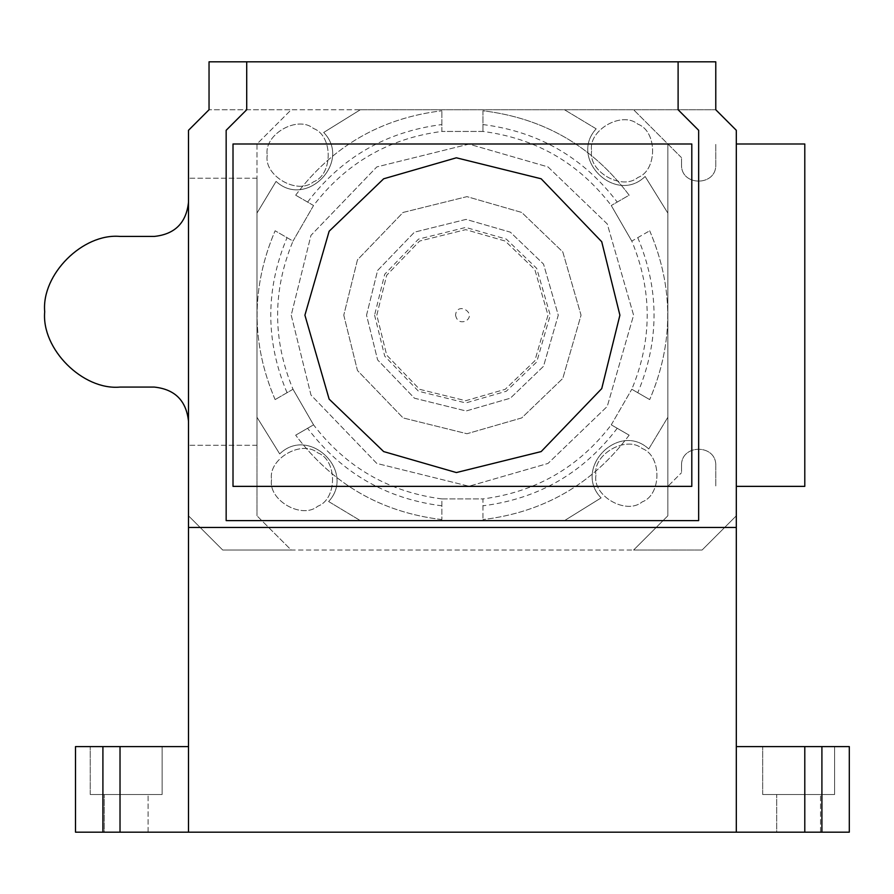 <?xml version="1.0" encoding="UTF-8"?>
<svg xmlns="http://www.w3.org/2000/svg" width="894" height="894" viewBox="0 0 894 894"><rect width="100%" height="100%" fill="white"/><g stroke="black" fill="none" stroke-linecap="round" stroke-linejoin="round"><path stroke-width="0.67" stroke-dasharray="4.47 3.35" d="M482.95 110.778L482.95 131.44L482.95 110.778C543.697 118.109 592.431 146.247 629.152 195.194L611.261 205.519L629.152 195.194C592.431 146.247 543.697 118.109 482.95 110.778M482.95 131.44L441.859 131.44L441.859 110.778L441.859 131.44C388.834 138.358 346.056 163.054 313.548 205.519L295.668 195.194L313.548 205.519L293.008 241.101L275.117 230.775L293.008 241.101C272.48 290.494 272.48 339.876 293.008 389.259L275.117 399.596L293.008 389.259L313.548 424.84L295.668 435.177L313.548 424.84C346.056 467.316 388.834 492.013 441.859 498.919L441.859 519.582L441.859 498.919L482.95 498.919L482.95 519.582L482.95 498.919C535.987 492.013 578.753 467.316 611.261 424.84L629.152 435.177L611.261 424.84L631.801 389.259L649.692 399.596L631.801 389.259C652.329 339.876 652.329 290.494 631.801 241.101L649.692 230.775L631.801 241.101L611.261 205.519C578.753 163.054 535.987 138.358 482.95 131.44L441.859 131.44M441.859 498.919L482.95 498.919M313.548 205.519L293.008 241.101M631.801 241.101L611.261 205.519M611.261 424.84L631.801 389.259M293.008 389.259L313.548 424.84M649.692 230.775C673.73 287.041 673.73 343.318 649.692 399.596C673.73 343.318 673.73 287.041 649.692 230.775M275.117 399.596C251.091 343.318 251.091 287.041 275.117 230.775C251.091 287.041 251.091 343.318 275.117 399.596M629.152 435.177C592.431 484.123 543.697 512.262 482.95 519.582C543.697 512.262 592.431 484.123 629.152 435.177M441.859 519.582C381.112 512.262 332.378 484.123 295.668 435.177C332.378 484.123 381.112 512.262 441.859 519.582M295.668 195.194C332.378 146.247 381.112 118.109 441.859 110.778C381.112 118.109 332.378 146.247 295.668 195.194M637.768 237.659C659.459 289.343 659.459 341.027 637.768 392.712M287.041 392.712C265.35 341.027 265.35 289.343 287.041 237.659M617.229 428.293C583.313 472.915 538.557 498.763 482.95 505.814M441.859 505.814C386.264 498.763 341.497 472.915 307.592 428.293M482.95 124.557C538.557 131.608 583.313 157.445 617.229 202.078M307.592 202.078C341.497 157.445 386.264 131.608 441.859 124.557M291.221 315.18L310.967 395.014L376.81 463.438L468.992 486.247L548 463.438L607.261 406.412L633.6 315.18L607.261 223.947L548 166.921L468.992 144.113L376.81 166.921L310.967 235.357L291.221 315.18L310.967 395.014L376.81 463.438L468.992 486.247L548 463.438L607.261 406.412L633.6 315.18L607.261 223.947L548 166.921L468.992 144.113L376.81 166.921L310.967 235.357L291.221 315.18M343.777 315.18L357.455 370.507L403.093 417.923L466.97 433.735L521.727 417.923L562.795 378.408L581.044 315.18L562.795 251.952L521.727 212.437L466.97 196.635L403.093 212.437L357.455 259.863L343.777 315.18L357.455 259.863L403.093 212.437L466.97 196.635L521.727 212.437L562.795 251.952L581.044 315.18L562.795 378.408L521.727 417.923L466.97 433.735L403.093 417.923L357.455 370.507L343.777 315.18M591.627 150.829C587.917 171.391 621.889 190.992 637.847 177.515C657.503 170.43 657.503 131.217 637.847 124.143C621.889 110.655 587.917 130.256 591.627 150.829C587.917 171.391 621.889 190.992 637.847 177.515C657.503 170.43 657.503 131.217 637.847 124.143C621.889 110.655 587.917 130.256 591.627 150.829M267.239 155.154C263.54 175.716 297.501 195.328 313.459 181.84C333.116 174.766 333.116 135.542 313.459 128.468C297.501 114.98 263.54 134.592 267.239 155.154C263.54 175.716 297.501 195.328 313.459 181.84C333.116 174.766 333.116 135.542 313.459 128.468C297.501 114.98 263.54 134.592 267.239 155.154M595.952 475.217C592.253 495.779 626.213 515.38 642.171 501.903C661.828 494.818 661.828 455.605 642.171 448.531C626.213 435.043 592.253 454.644 595.952 475.217C592.253 495.779 626.213 515.38 642.171 501.903C661.828 494.818 661.828 455.605 642.171 448.531C626.213 435.043 592.253 454.644 595.952 475.217M271.564 479.542C267.865 500.104 301.826 519.716 317.783 506.227C337.44 499.154 337.44 459.929 317.783 452.856C301.826 439.367 267.865 458.98 271.564 479.542C267.865 500.104 301.826 519.716 317.783 506.227C337.44 499.154 337.44 459.929 317.783 452.856C301.826 439.367 267.865 458.98 271.564 479.542M834.583 746.591L834.583 794.52L762.683 794.52L834.583 794.52L762.683 794.52L834.583 794.52L834.583 746.591L762.683 746.591L834.583 746.591M776.718 794.52L820.536 794.52L776.718 794.52L820.536 794.52L776.718 794.52L776.718 832.18L820.536 832.18L776.718 832.18L820.536 832.18L776.718 832.18L776.718 794.52M162.138 746.591L162.138 794.52L90.238 794.52L162.138 794.52L90.238 794.52L162.138 794.52L162.138 746.591L90.238 746.591L162.138 746.591M104.274 794.52L148.102 794.52L104.274 794.52L148.102 794.52L104.274 794.52L104.274 832.18L148.102 832.18L104.274 832.18L148.102 832.18L104.274 832.18L104.274 794.52M455.56 315.18C456.8 320.946 460.22 322.924 465.83 321.114C477.552 313.056 456.678 300.999 455.56 315.18M366.54 315.18L377.603 270.48L414.47 232.161L466.098 219.388L510.34 232.161L543.53 264.088L558.269 315.18L543.53 366.272L510.34 398.21L466.098 410.983L414.47 398.21L377.603 359.891L366.54 315.18L377.603 270.48L414.47 232.161L466.098 219.388L510.34 232.161L543.53 264.088L558.269 315.18L543.53 366.272L510.34 398.21L466.098 410.983L414.47 398.21L377.603 359.891L366.54 315.18M376.81 315.18L386.689 275.263L419.61 241.056L465.696 229.646L505.211 241.056L534.836 269.563L548 315.18L534.836 360.796L505.211 389.315L465.696 400.713L419.61 389.315L386.689 355.097L376.81 315.18L386.689 275.263L419.61 241.056L465.696 229.646L505.211 241.056L534.836 269.563L548 315.18L534.836 360.796L505.211 389.315L465.696 400.713L419.61 389.315L386.689 355.097L376.81 315.18M188.5 202.2L188.5 178.23L188.5 202.2C186.321 222.841 174.911 234.262 154.26 236.429L120.019 236.429C82.762 233.066 41.336 274.492 44.7 311.76C41.336 349.029 82.762 390.454 120.019 387.08L154.26 387.08C174.911 389.259 186.321 400.668 188.5 421.32L188.5 445.29L188.5 421.32M256.98 445.29L188.5 445.29L256.98 445.29L256.98 178.23L256.98 445.29M256.98 178.23L188.5 178.23L256.98 178.23M619.9 315.18L601.729 388.622L541.161 451.582L456.353 472.557L383.66 451.582L329.137 399.115L304.91 315.18L329.137 231.244L383.66 178.789L456.353 157.802L541.161 178.789L601.729 241.738L619.9 315.18M691.8 143.99L691.8 486.37L233.01 486.37L233.01 143.99L691.8 143.99M678.11 61.82L678.11 109.75L698.65 130.3L698.65 520.61L226.16 520.61L226.16 130.3L246.71 109.75L246.71 61.82M374.586 315.18L384.722 356.136L418.493 391.237L465.785 402.937L506.317 391.237L536.713 361.981L550.223 315.18L536.713 268.379L506.317 239.123L465.785 227.422L418.493 239.123L384.722 274.234L374.586 315.18M328.623 501.523C356.482 471.429 309.045 425.242 279.699 453.895C309.045 425.242 356.482 471.429 328.623 501.523L360.327 520.61L328.623 501.523M360.327 520.61L564.494 520.61L360.327 520.61M564.494 520.61L601.114 497.891L564.494 520.61M648.753 448.967C618.659 421.108 572.473 468.545 601.114 497.891C572.473 468.545 618.659 421.108 648.753 448.967L667.84 417.263L648.753 448.967M667.84 417.263L667.84 213.096L667.84 417.263M667.84 213.096L645.122 176.476L667.84 213.096M596.186 128.837C568.338 158.931 615.776 205.117 645.122 176.476C615.776 205.117 568.338 158.931 596.186 128.837L564.494 109.75L596.186 128.837M360.327 109.75L323.695 132.468L360.327 109.75L715.77 109.75L209.04 109.75L291.221 109.75L256.98 143.99L256.98 515.804L256.98 417.263L279.699 453.895L256.98 417.263L256.98 213.096L276.067 181.404C306.161 209.252 352.348 161.814 323.695 132.468C352.348 161.814 306.161 209.252 276.067 181.404L256.98 213.096L256.98 143.99L291.221 109.75L360.327 109.75M681.53 465.83L681.53 472.68L681.53 465.83C680.591 443.759 716.709 443.759 715.77 465.83C716.709 443.759 680.591 443.759 681.53 465.83M715.77 465.83L715.77 486.37L715.77 465.83M715.77 164.53L715.77 143.99L715.77 164.53C716.709 186.611 680.591 186.611 681.53 164.53C680.591 186.611 716.709 186.611 715.77 164.53M681.53 164.53L681.53 157.69L681.53 164.53M736.31 832.18L188.5 832.18L188.5 746.591L75.509 746.591L75.509 832.18L188.5 832.18L75.509 832.18L188.5 832.18L188.5 515.804L222.74 550.045L702.081 550.045L633.6 550.045L667.84 515.804L667.84 143.99L667.84 486.37L681.53 472.68L667.84 486.37L667.84 515.804L633.6 550.045L291.221 550.045L256.98 515.804L291.221 550.045L222.74 550.045L188.5 515.804L188.5 130.3L209.04 109.75L209.04 61.82L715.77 61.82L715.77 109.75L736.31 130.3L736.31 515.804L702.081 550.045L736.31 515.804L736.31 832.18L736.31 746.591L849.3 746.591L736.31 746.591L736.31 832.18L736.31 746.591L736.31 832.18L849.3 832.18L804.79 832.18L804.79 746.591L736.31 746.591M681.53 157.69L633.6 109.75L681.53 157.69M736.31 143.99L804.79 143.99L804.79 486.37L736.31 486.37M188.5 832.18L188.5 746.591L120.019 746.591L188.5 746.591L188.5 832.18L188.5 746.591M736.31 527.46L188.5 527.46M849.3 832.18L804.79 832.18L804.79 746.591L849.3 746.591L849.3 832.18M75.509 746.591L120.019 746.591L75.509 746.591L75.509 832.18L75.509 746.591M821.91 832.18L821.91 746.591M102.911 832.18L102.911 746.591M120.019 832.18L120.019 746.591M804.79 832.18L804.79 746.591M762.683 794.52L762.683 746.591L762.683 794.52M90.238 794.52L90.238 746.591L90.238 794.52M820.536 832.18L820.536 794.52L820.536 832.18M148.102 832.18L148.102 794.52L148.102 832.18"/><path stroke-width="1.34" d="M188.5 421.32C186.321 400.668 174.911 389.259 154.26 387.08L120.019 387.08C82.762 390.454 41.336 349.029 44.7 311.76C41.336 274.492 82.762 233.066 120.019 236.429L154.26 236.429C174.911 234.262 186.321 222.841 188.5 202.2M619.9 315.18L601.729 241.738L541.161 178.789L456.353 157.802L383.66 178.789L329.137 231.244L304.91 315.18L329.137 399.115L383.66 451.582L456.353 472.557L541.161 451.582L601.729 388.622L619.9 315.18M691.8 486.37L691.8 143.99L233.01 143.99L233.01 486.37L691.8 486.37M698.65 520.61L698.65 130.3L678.11 109.75L678.11 61.82L246.71 61.82L246.71 109.75L226.16 130.3L226.16 520.61L698.65 520.61M736.31 486.37L804.79 486.37L804.79 143.99L736.31 143.99M736.31 746.591L849.3 746.591L849.3 832.18L736.31 832.18L736.31 130.3L715.77 109.75L715.77 61.82L678.11 61.82M736.31 832.18L188.5 832.18L188.5 130.3L209.04 109.75L209.04 61.82L246.71 61.82M188.5 527.46L736.31 527.46M102.911 746.591L75.509 746.591L75.509 832.18L102.911 832.18L102.911 746.591L188.5 746.591M188.5 832.18L102.911 832.18M821.91 832.18L821.91 746.591M804.79 832.18L804.79 746.591M120.019 832.18L120.019 746.591"/></g></svg>
